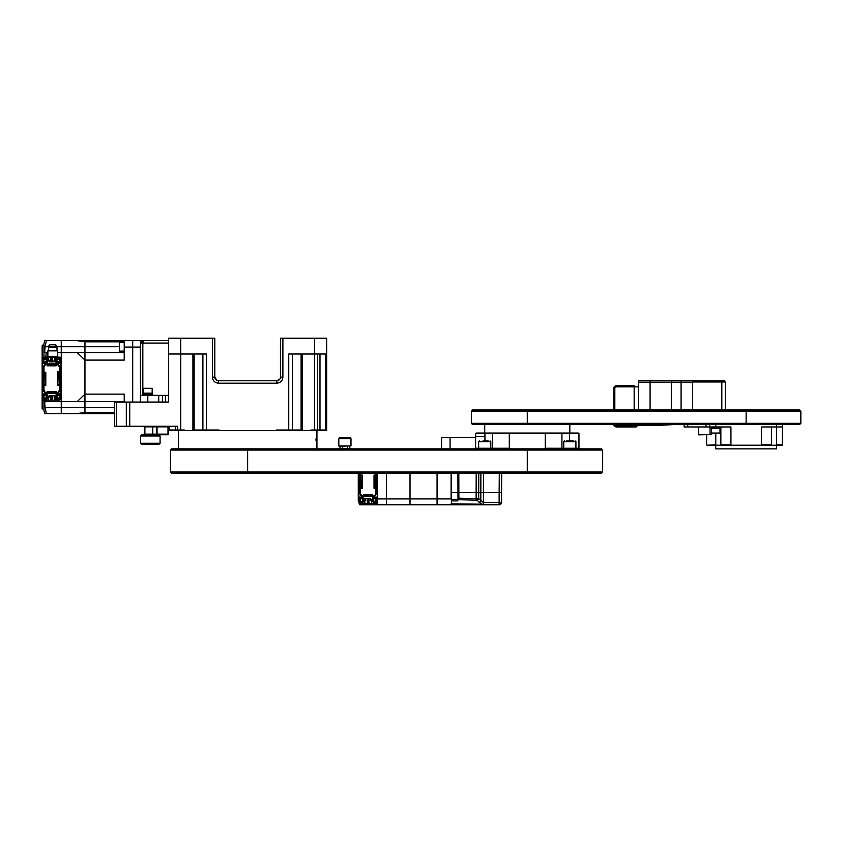 <?xml version="1.0" encoding="UTF-8"?>
<svg xmlns="http://www.w3.org/2000/svg" width="843" height="843" viewBox="0 0 843 843"><rect width="100%" height="100%" fill="white"/><g stroke="black" fill="none" stroke-linecap="round" stroke-linejoin="round"><path stroke-width="1.26" d="M152.783 395.356L152.783 394.387L143.057 394.387L143.057 395.356M152.541 394.387L152.541 393.175L143.299 393.175L143.299 394.387M152.172 393.175L152.172 388.307L143.658 388.307L143.658 393.175M77.166 340.646L84.953 341.836L84.953 360.098L77.166 352.564L61.244 352.564L61.244 340.646L84.953 340.646L84.953 413.597L61.244 413.597L61.244 401.679L77.166 401.679L84.953 394.145L84.953 360.098L124.216 360.098L124.216 347.084L132.699 347.084L132.699 340.646L168.6 340.646L143.826 340.646L142.825 343.08L168.6 343.08M142.825 395.356L142.825 343.08L140.391 343.08L140.391 347.084L132.699 347.084L132.699 402.048M282.89 377.116L280.456 377.116A3.646 3.646 0 0 1 276.81 380.773L218.453 380.773A3.646 3.646 0 0 1 214.807 377.116L217.051 380.488L218.421 380.773A3.646 3.646 0 0 1 214.807 377.116L212.373 377.116C212.752 380.783 214.786 382.817 218.453 383.196L276.81 383.196C280.477 382.817 282.5 380.783 282.89 377.116L282.89 338.212L280.456 338.212L280.456 377.116A3.646 3.646 0 0 1 276.81 380.773L279.781 379.234M280.15 378.591L280.382 377.875M326.662 430.014L310.941 430.014L310.941 430.615L326.662 430.615L326.662 338.212L314.502 338.212L314.502 354.018L288.738 354.018L288.738 430.014L276.177 430.014L276.177 430.615L310.941 430.615M302.342 354.018L302.342 430.014L288.738 430.014M302.879 430.615L302.342 430.014M168.6 430.615L276.177 430.615M282.89 338.212L314.502 338.212M326.662 354.018L314.502 354.018L314.502 430.014M214.807 377.116L214.807 338.212L212.373 338.212L212.373 377.116M219.085 430.615L219.085 430.014L206.524 430.014L206.524 354.018L180.76 354.018L180.76 338.212L212.373 338.212M202.9 354.018L202.9 430.014L206.524 430.014M202.9 430.014L192.383 430.014L192.383 430.615M192.921 430.014L192.921 354.018M184.322 430.615L184.322 430.014L168.6 430.014L168.6 434.145L167.989 434.756L144.891 434.756L144.891 434.145L156.44 434.145L156.44 426.853L144.891 426.853L144.891 434.145L144.279 434.145L144.279 426.853L144.891 426.242L144.279 426.853M168.6 426.242L168.6 430.014M180.76 338.212L168.6 338.212L168.6 354.018L180.76 354.018L180.76 430.014M168.6 354.018L168.6 402.048L114.49 402.048L114.49 426.242L177.725 426.242L177.725 430.014M168.6 402.048L165.397 402.048L165.397 395.356L168.6 395.356M165.397 395.356L140.518 395.356L140.518 402.048M140.391 347.084L140.518 395.356M140.391 394.145L140.391 402.048M140.433 342.627L142.825 340.646M140.697 341.889L142.172 340.73M316.578 439.74C316.473 441.69 316.346 441.69 316.209 439.74C316.346 437.791 316.473 437.791 316.578 439.74C316.473 441.69 316.346 441.69 316.209 439.74C316.346 437.791 316.473 437.791 316.578 439.74M316.283 439.74C316.199 441.342 316.093 441.342 315.977 439.74C316.093 438.128 316.199 438.128 316.283 439.74L316.283 439.74M43.973 357.126L43.973 343.986L42.15 345.809L42.15 408.434L43.973 410.256A182.383 182.383 0 0 0 44.626 413.597L61.244 413.597L61.244 352.564L61.244 401.679L46.323 401.679A178.695 178.695 0 0 1 46.112 400.162M77.166 401.679L84.953 401.679L84.953 412.406L77.166 413.597M124.216 352.564L77.166 352.564M57.587 352.564L57.587 356.568L47.861 356.568L47.861 350.857L57.587 350.857L57.587 352.564L61.244 352.564L61.244 340.646L46.323 340.646A180.718 180.718 0 0 0 45.174 346.726C44.626 350.266 44.626 352.216 45.174 352.564L46.323 352.564A178.695 178.695 0 0 0 45.743 357.116M43.973 343.986A182.383 182.383 0 0 1 44.626 340.646L46.323 340.646M47.861 352.564L46.323 352.564M44.763 403.397L44.784 404.261M44.869 405.293L44.995 406.368M46.323 413.597A180.718 180.718 0 0 1 45.174 407.517C44.626 403.976 44.626 402.037 45.174 401.679L46.323 401.679M43.973 410.256L43.973 400.151M124.216 351.109L119.358 351.109L119.358 342.332L124.216 342.332M114.49 412.406L84.953 412.406L84.953 413.597L114.49 413.597M124.216 401.679L84.953 401.679L84.953 394.145L124.216 394.145L124.216 402.048M124.216 341.836L84.953 341.836L84.953 340.646L132.699 340.646M124.216 347.084L124.216 340.646M45.069 358.338A2.129 2.129 0 0 1 47.197 360.467A2.129 2.129 0 0 1 45.069 362.595A2.129 2.129 0 0 1 42.94 360.467A2.129 2.129 0 0 1 45.069 358.338A2.129 2.129 0 0 0 42.94 360.467A2.129 2.129 0 0 0 45.069 362.595M45.069 357.853A2.613 2.613 0 0 1 47.682 360.467A2.613 2.613 0 0 1 45.069 363.08A2.613 2.613 0 0 1 42.456 360.467A2.613 2.613 0 0 1 45.069 357.853M45.069 394.693A2.129 2.129 0 0 1 47.197 396.821A2.129 2.129 0 0 1 45.069 398.95A2.129 2.129 0 0 1 42.94 396.821A2.129 2.129 0 0 1 45.069 394.693A2.129 2.129 0 0 0 42.94 396.821A2.129 2.129 0 0 0 45.069 398.95M45.069 399.434A2.613 2.613 0 0 0 47.682 396.821A2.613 2.613 0 0 0 45.069 394.208A2.613 2.613 0 0 0 42.456 396.821A2.613 2.613 0 0 0 45.069 399.434M58.199 394.693A2.129 2.129 0 0 1 60.327 396.821A2.129 2.129 0 0 1 58.199 398.95A2.129 2.129 0 0 1 56.07 396.821A2.129 2.129 0 0 1 58.199 394.693A2.129 2.129 0 0 0 56.07 396.821A2.129 2.129 0 0 0 58.199 398.95M58.199 394.208A2.613 2.613 0 0 1 60.812 396.821A2.613 2.613 0 0 1 58.199 399.434A2.613 2.613 0 0 1 55.585 396.821A2.613 2.613 0 0 1 58.199 394.208M58.199 358.338A2.129 2.129 0 0 1 60.327 360.467A2.129 2.129 0 0 1 58.199 362.595A2.129 2.129 0 0 1 56.07 360.467A2.129 2.129 0 0 1 58.199 358.338A2.129 2.129 0 0 0 56.07 360.467A2.129 2.129 0 0 0 58.199 362.595M58.199 363.08A2.613 2.613 0 0 0 60.812 360.467A2.613 2.613 0 0 0 58.199 357.853A2.613 2.613 0 0 0 55.585 360.467A2.613 2.613 0 0 0 58.199 363.08M51.223 361.858L49.2 361.858L49.2 360.161L48.346 360.161L48.346 357.116L51.223 357.116L51.223 361.858L52.045 361.858L52.045 357.116L55.28 357.116L55.28 360.467A2.919 2.919 0 0 0 58.199 363.386L60.938 363.386L60.938 358.939A1.823 1.823 0 0 0 59.115 357.116L55.28 357.116M54.921 357.116L54.921 360.161L54.068 360.161L54.068 361.858L52.045 361.858M51.223 357.116L52.045 357.116M47.988 357.116L44.152 357.116A1.823 1.823 0 0 0 42.329 358.939L42.329 363.386L45.069 363.386A2.919 2.919 0 0 0 47.988 360.467L48.346 357.116M54.921 360.161L54.068 360.161M49.2 360.161L48.346 360.161M45.796 372.332L43.973 371.879L44.342 372.564L45.796 372.332L45.796 385.409L43.973 385.409L44.342 372.564M56.133 393.418L47.134 393.418C44.848 393.186 43.594 391.932 43.362 389.645L43.362 367.632C43.594 365.346 44.848 364.092 47.134 363.87L56.133 363.87C58.42 364.092 59.674 365.346 59.906 367.632L59.906 389.645C59.674 391.932 58.42 393.186 56.133 393.418L56.133 392.806A3.161 3.161 0 0 0 59.295 389.645L59.295 385.409L57.472 385.409L57.472 371.879L59.295 371.879L59.295 367.632A3.161 3.161 0 0 0 56.133 364.471L47.134 364.84L47.134 365.809L56.133 365.809L56.133 364.84M59.295 385.409L58.926 372.564L57.472 372.332M57.472 384.945L58.926 384.724M57.83 384.724L57.83 372.564M59.295 384.945L58.926 372.564M45.438 372.564L45.438 384.724L44.342 384.724M43.973 384.945L43.973 372.332M56.133 363.87L56.133 364.471L47.134 364.471A3.161 3.161 0 0 0 43.973 367.632L43.973 371.879M43.973 385.409L43.973 389.645A3.161 3.161 0 0 0 47.134 392.806L47.134 391.468L56.133 391.468L56.133 392.438L47.134 392.438M54.921 397.127L54.068 397.127L54.921 397.127L54.921 400.162L59.115 400.162A1.823 1.823 0 0 0 60.938 398.339L60.938 393.902L58.199 393.902A2.919 2.919 0 0 0 55.28 396.821L55.28 400.162M49.2 397.127L48.346 397.127L48.346 400.162L50.843 400.162L50.843 395.42L49.2 395.42L49.2 397.127L48.346 397.127M60.938 393.902L60.938 363.386M42.329 363.386L42.329 398.339A1.823 1.823 0 0 0 44.152 400.162L47.988 400.162L47.988 396.821A2.919 2.919 0 0 0 45.069 393.902L42.329 393.902M50.843 395.42L52.424 395.42L52.424 400.162L54.921 400.162M54.068 397.127L54.068 395.42L52.424 395.42M51.223 395.42L51.223 400.162L52.045 400.162L52.045 395.42M56.133 365.451L47.134 365.451M47.134 363.87L47.134 364.84M56.133 391.837L47.134 391.837M47.134 393.418L47.134 392.806L56.133 392.438M53.035 344.776L50.074 344.776L55.385 344.776L56.987 346.357L48.472 346.357L48.472 347.695L56.987 347.695L56.987 350.857M56.976 346.357L56.513 345.251M48.472 350.857L48.472 347.695L56.987 347.695L56.987 346.357M55.385 344.776L54.247 344.776M48.483 346.357L50.074 344.776L48.947 345.24M601.449 448.855L602.661 450.078L170.423 450.078L170.423 471.954L247.631 471.954L247.621 448.855L601.449 448.855M170.423 450.078L171.635 448.855L247.621 448.855M247.621 473.176L247.631 471.954L602.661 471.954L601.449 473.176L171.635 473.176L170.423 471.954M527.275 473.176L527.275 448.855M451.11 504.304L451.595 504.788L451.595 499.298L451.595 504.788L499.13 504.788L483.397 504.314L483.397 502.565L499.13 502.565L499.13 492.628L458.866 492.628L458.803 473.176M501.733 473.176L501.564 492.628L499.13 492.628L499.298 473.176M457.886 473.176L457.96 492.628L458.866 492.628L458.866 498.202L478.698 498.645A2.434 1.307 140.4 0 1 476.98 500.194L458.339 499.72L458.866 498.202M451.595 473.176L451.595 499.298L457.96 499.298L457.96 492.628L451.11 492.628M501.564 492.628L501.553 502.565A2.434 2.434 0 0 1 499.13 504.788A2.434 2.434 0 0 0 501.543 502.607L501.543 502.607A2.424 1.855 0 0 1 499.13 504.314A2.424 1.855 180 0 0 501.543 502.607L499.13 502.565L499.13 504.314M457.96 499.298L457.349 500.9L458.339 499.72M451.11 473.176L451.11 498.908L437.064 498.908L437.064 504.788L451.11 504.788L451.11 503.829L481.69 504.198L476.98 500.194M478.771 473.176L478.698 498.645L483.397 502.565L483.471 473.176M481.69 504.198L483.397 504.314M480.889 473.176L480.816 500.953A2.434 1.412 134.5 0 1 479.098 502.681M569.836 448.855L569.836 448.244L578.951 448.244L578.951 433.66L569.615 433.66L569.615 440.952M561.933 448.244L561.933 433.66L545.263 433.66L545.263 448.244L569.836 448.244M441.563 448.855L441.563 437.306L475.61 437.306L475.61 448.855L475.61 448.244L509.298 448.244L509.298 433.66L492.628 433.66L492.628 448.244M484.936 440.952L484.936 433.66L475.61 433.66L475.61 448.244M545.158 433.049L545.263 433.66L509.298 433.66L509.404 433.049L578.351 433.049L578.951 433.66M578.951 448.244L578.951 448.855M450.067 437.306L450.067 448.855M484.936 436.695L475.61 436.695M475.61 433.66L476.211 433.049L509.404 433.049M569.32 433.049L569.615 433.66L561.933 433.66L561.343 433.049M493.218 433.049L492.628 433.66L484.936 433.66L485.241 433.049M451.11 498.908L451.595 500.9L457.349 500.9M360.962 503.208L361.499 504.788L437.064 504.788L437.064 473.176L437.064 498.908L410.014 498.908L410.014 473.176L410.014 498.908L386.421 498.908L386.421 473.176L386.421 498.908L377.485 498.908M410.014 504.788L410.014 498.908L410.014 504.788M386.421 504.788L386.421 498.908L386.421 504.788M377.306 502.365L377.306 503.208L376.452 503.208M359.908 503.208L359.065 503.208L359.065 502.365M359.065 502.828L358.275 500.531L358.275 473.176M358.897 498.466L359.129 500.858M359.803 504.788L359.75 504.788A121.582 121.582 0 0 1 359.192 503.208M359.877 503.208L360.425 504.788L359.75 504.788M362.227 504.788L360.425 504.788M362.406 503.387L362.406 504.788M374.745 502.175A2.129 2.129 0 0 1 372.617 500.047A2.129 2.129 0 0 1 374.745 497.918A2.129 2.129 0 0 1 376.874 500.047A2.129 2.129 0 0 1 374.745 502.175M374.745 502.66A2.613 2.613 0 0 1 372.132 500.047A2.613 2.613 0 0 1 374.745 497.433A2.613 2.613 0 0 1 377.358 500.047A2.613 2.613 0 0 1 374.745 502.66M361.615 502.175A2.129 2.129 0 0 1 359.487 500.047A2.129 2.129 0 0 1 361.615 497.918A2.129 2.129 0 0 1 363.744 500.047A2.129 2.129 0 0 1 361.615 502.175M361.615 497.433A2.613 2.613 0 0 0 359.002 500.047A2.613 2.613 0 0 0 361.615 502.66A2.613 2.613 0 0 0 364.229 500.047A2.613 2.613 0 0 0 361.615 497.433M368.591 498.645L370.614 498.645L370.614 500.352L371.468 500.352L371.468 503.387L368.591 503.387L368.591 498.645L367.769 498.645L367.769 503.387L364.534 503.387L364.534 500.047A2.919 2.919 0 0 0 361.615 497.128L358.886 497.128L358.886 501.564A1.823 1.823 0 0 0 360.709 503.387L364.534 503.387M364.903 503.387L364.903 500.352L365.757 500.352L365.757 498.645L367.769 498.645M368.591 503.387L367.769 503.387M371.826 503.387L375.662 503.387A1.823 1.823 0 0 0 377.485 501.564L377.485 497.128L374.745 497.128A2.919 2.919 0 0 0 371.826 500.047L371.468 503.387M364.903 500.352L365.757 500.352M370.614 500.352L371.468 500.352M374.018 488.171L375.841 488.634L375.483 487.949L374.018 488.171L374.018 475.104L375.841 475.104L375.483 487.949M360.519 473.176L360.519 475.104L362.342 475.104L362.342 488.634L360.519 488.634L360.519 492.87A3.161 3.161 0 0 0 363.681 496.032L372.68 495.663L372.68 494.693L363.681 494.693L363.681 495.663M360.519 475.104L360.888 487.949L362.342 488.171M362.342 475.557L360.888 475.789M361.984 475.789L361.984 487.949M360.519 475.557L360.888 487.949M374.387 487.949L374.387 475.789L375.483 475.789M375.841 475.557L375.841 488.171M376.452 473.176L376.452 492.87C376.231 495.157 374.977 496.422 372.68 496.643L363.681 496.643L363.681 496.032L372.68 496.032A3.161 3.161 0 0 0 375.841 492.87L375.841 488.634M375.841 475.104L375.841 473.176M358.886 473.176L358.886 497.128M377.485 497.128L377.485 473.176M363.681 495.062L372.68 495.062M372.68 496.643L372.68 495.663M471.353 411.163L472.565 409.951L799.638 409.951L800.85 411.163L471.353 411.163L471.353 423.323L800.85 423.323L799.638 424.535L472.565 424.535L471.353 423.323M167.989 434.756L167.989 426.853L157.051 426.853L157.051 434.145L168.6 434.145M167.989 426.853L168.6 426.853L167.989 426.242L167.989 426.853M157.051 434.756L156.44 434.145L157.051 434.756M157.051 426.853L157.051 426.242L156.44 426.853L157.051 426.853M144.279 434.145L144.891 434.756L141.845 434.756L140.633 435.968L140.633 443.26L160.086 443.26L158.874 444.482L141.845 444.482L140.633 443.26M158.874 434.756L160.086 435.968L140.633 435.968M338.823 438.645L338.823 445.936L350.983 445.936L350.983 438.645L338.823 438.645L340.035 437.433L349.761 437.433L350.983 438.645M349.813 448.476L341.215 448.855L339.982 448.476L339.982 446.316L348.58 445.936L349.813 446.316L349.813 448.476L349.16 448.855M347.358 446.316L347.358 448.476M342.448 446.316L342.448 448.476M566.327 440.952L573.345 440.952M482.965 440.952L488.234 440.952M711.481 428.191L711.481 433.049L719.996 433.049L719.996 428.191M720.365 426.969L720.365 428.191L711.123 428.191L711.123 426.969M692.64 409.951L692.64 382.164L681.091 382.164L681.091 409.951L681.091 382.174L671.365 382.174L671.365 380.773L638.53 380.773L638.53 382.174L671.365 382.174L671.365 380.773L724.253 380.773L725.465 381.984L725.465 409.951M692.64 380.773L692.64 382.164M721.819 409.951L721.819 381.984L692.64 381.984M725.465 381.984L721.819 381.984L721.313 380.773M776.529 445.209L776.529 448.855L715.739 448.855L715.739 445.209M698.425 434.514L711.661 434.514L698.794 434.872L698.425 426.969M687.772 424.535L687.772 426.969L684.126 426.969L684.126 424.535M687.772 426.969L706.012 426.969L706.012 424.535M782.61 424.535L782.251 445.209L706.982 445.209L715.77 444.841L715.77 433.049M782.61 426.969L761.334 426.969L761.334 444.841L771.429 444.841L771.429 426.969M720.849 426.969L720.849 444.841L730.934 444.841L730.934 426.969L709.658 426.969L709.658 424.535M709.658 426.969L706.012 426.969M731.007 445.209L761.261 445.209M776.529 424.535L776.498 444.841L782.61 444.841M771.06 445.209L776.329 445.209M715.949 445.209L721.208 445.209M614.926 424.535A1.823 1.823 0 0 0 616.644 425.757L634.157 425.757L634.157 424.535L634.157 426.969L616.644 426.969L636.096 426.969L634.157 426.969L634.157 425.757L637.382 425.757L638.53 424.535M638.53 386.853L634.157 386.853L634.157 409.951L634.157 385.63L634.157 386.853L616.644 386.853A1.823 1.823 0 0 0 614.821 388.676L614.821 409.951M614.821 388.676L613.609 388.676L613.609 409.951L613.609 388.676A3.035 3.035 0 0 1 616.644 385.63L634.157 385.63M616.644 426.969A3.035 3.035 0 0 1 613.672 424.535A3.035 3.035 0 0 0 616.644 426.969L616.644 425.757M650.079 409.951L650.079 380.773L650.079 409.951M671.365 409.951L671.365 382.174L671.365 409.951M638.53 409.951L638.53 382.174M660.417 424.071L660.417 425.251L668.046 424.535M674.969 424.535L660.417 425.251L671.439 424.535M637.382 425.757L636.096 426.969M681.091 380.773L681.091 382.174M325.693 354.018L325.693 430.014M319.982 430.014L319.982 354.018M317.537 430.014L317.537 354.018M292.363 430.014L292.363 354.018M301.109 430.014L301.109 354.018M312.384 430.014L312.384 430.615M326.146 430.014L326.146 430.615M216.388 430.014L216.388 430.615M193.342 430.014L193.342 430.615M278.875 430.014L278.875 430.615M301.92 430.014L301.92 430.615M218.453 383.196L218.453 380.773L217.051 380.488M277.884 380.604L276.81 380.773L276.81 383.196M169.116 430.014L169.116 430.615M182.878 430.014L182.878 430.615M194.153 430.014L194.153 354.018M169.569 430.014L169.569 426.242M175.281 430.014L175.281 426.242M129.738 402.048L129.738 426.242M126.313 402.048L126.313 426.242M116.355 402.048L116.355 426.242M162.414 395.356L162.414 402.048M158.726 395.356L158.726 402.048M147.81 395.356L147.81 402.048M114.49 407.517L45.174 407.517M119.358 346.726L56.987 346.726M48.472 346.726L45.174 346.726M45.069 361.742A1.275 1.275 0 0 0 46.344 360.467A1.275 1.275 0 0 0 45.069 359.192A1.275 1.275 0 0 0 43.794 360.467A1.275 1.275 0 0 0 45.069 361.742M45.069 398.096A1.275 1.275 0 0 0 46.344 396.821A1.275 1.275 0 0 0 45.069 395.546A1.275 1.275 0 0 0 43.794 396.821A1.275 1.275 0 0 0 45.069 398.096M58.199 398.096A1.275 1.275 0 0 0 59.474 396.821A1.275 1.275 0 0 0 58.199 395.546A1.275 1.275 0 0 0 56.924 396.821A1.275 1.275 0 0 0 58.199 398.096M58.199 361.742A1.275 1.275 0 0 0 59.474 360.467A1.275 1.275 0 0 0 58.199 359.192A1.275 1.275 0 0 0 56.924 360.467A1.275 1.275 0 0 0 58.199 361.742M59.906 389.645L59.295 389.645M59.906 367.632L59.295 367.632M43.362 367.632L43.973 367.632M43.362 389.645L43.973 389.645M50.843 361.858L50.843 357.116M52.424 357.116L52.424 361.858M476.116 499.72L476.19 473.176M484.725 448.244L484.725 448.855M374.745 498.771A1.275 1.275 0 0 0 373.47 500.047A1.275 1.275 0 0 0 374.745 501.322A1.275 1.275 0 0 0 376.031 500.047A1.275 1.275 0 0 0 374.745 498.771M361.615 498.771A1.275 1.275 0 0 0 360.34 500.047A1.275 1.275 0 0 0 361.615 501.322A1.275 1.275 0 0 0 362.89 500.047A1.275 1.275 0 0 0 361.615 498.771M363.681 496.643C361.394 496.422 360.14 495.157 359.919 492.87L360.519 492.87M376.452 492.87L375.841 492.87M368.981 498.645L368.981 503.387M367.39 503.387L367.39 498.645M527.275 409.951L527.275 424.535M746.129 424.535L746.129 409.951M152.794 434.756L152.794 426.242M575.917 448.244L575.917 441.679L563.756 441.679L564.483 440.952M490.805 448.244L490.805 441.679L478.645 441.679L479.372 440.952M710.112 434.872L709.964 426.969M715.739 424.535L715.739 426.969M711.661 433.049L711.661 434.514M613.609 388.676A3.035 3.035 0 0 1 616.644 385.63L616.644 386.853M178.326 430.615L178.326 448.855M316.936 430.615L316.936 448.855M602.661 471.954L602.661 450.078M484.725 424.535L484.725 433.049M569.836 424.535L569.836 433.049M359.919 492.87L359.919 473.176M800.85 411.163L800.85 423.323M160.086 435.968L160.086 443.26M349.16 445.936L349.813 446.316M340.646 448.855L339.982 448.476M340.646 445.936L339.982 446.316M575.917 441.679L575.189 440.952M563.756 448.244L563.756 441.679M490.805 441.679L490.078 440.952M478.645 448.244L478.645 441.679M706.624 434.872L706.624 444.841M660.417 425.251L637.909 425.251"/></g></svg>
